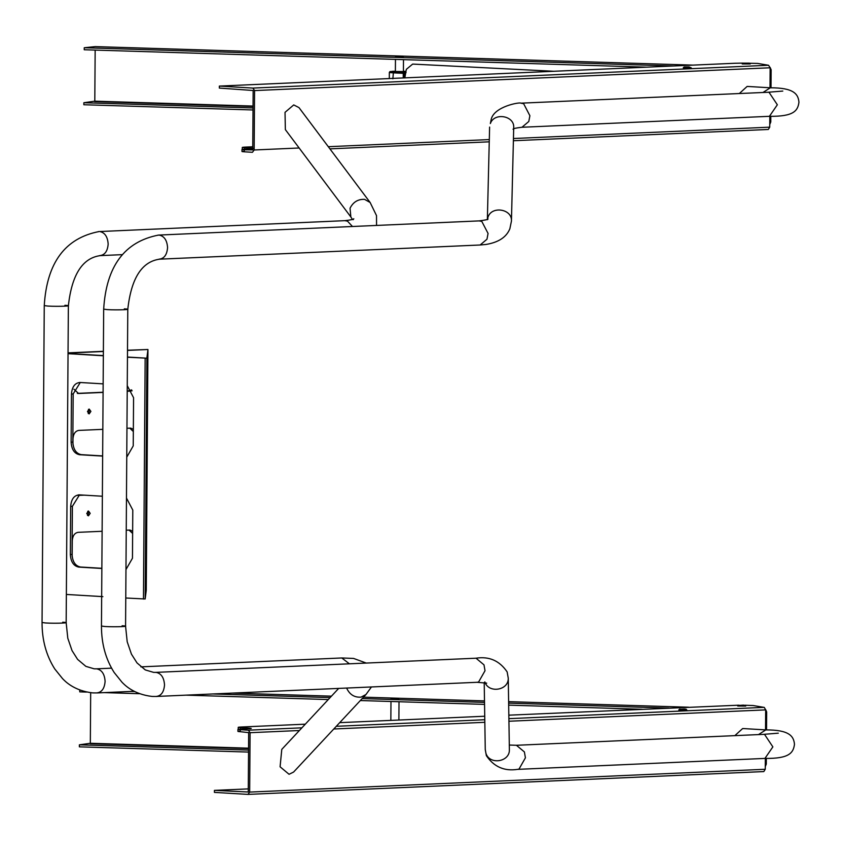 <?xml version="1.0" encoding="UTF-8"?>
<svg xmlns="http://www.w3.org/2000/svg" width="841" height="841" viewBox="0 0 841 841"><rect width="100%" height="100%" fill="white"/><g stroke="black" fill="none" stroke-linecap="round" stroke-linejoin="round"><path stroke-width="1.26" d="M393.325 699.092C389.751 698.829 390.865 698.713 396.7 698.745C400.284 699.008 399.16 699.123 393.325 699.092L390.991 698.892L392.358 698.366L398.623 698.535L392.064 698.755M90.681 692.721L90.323 743.276L79.38 744.832L248.558 750.067M765.289 764.595L765.499 758.393M765.699 729.904L765.657 711.991M765.278 766.593L766.298 764.08L766.34 758.351M766.54 729.956L766.666 711.907L765.667 709.615M248.537 752.075L79.369 746.84L79.38 744.832M79.769 689.851L79.758 691.859L86.57 692.069M668.9 708.09L508.647 703.129M484.521 702.382L362.166 698.587M330.103 697.599L213.057 693.972M134.613 691.544L130.954 691.439M642.219 709.268L508.679 705.136M484.553 704.39L360.337 700.542M328.284 699.554L186.366 695.16M139.438 693.709L104.273 692.616M748.385 86.528L747.113 86.444L739.365 93.509M743.907 728.632L742.635 728.558L734.876 735.612M685.047 709.815L678.782 709.941L686.824 709.993L686.025 709.173L681.01 709.289L684.606 709.037M743.528 705.115L739.943 705.368L744.947 705.252L745.746 706.072L737.715 706.009L743.97 705.883M508.837 715.176L738.535 705.2M744.937 705.242L753.189 705.536L764.28 707.418L765.667 709.878L765.531 729.893M248.284 788.89L214.434 790.382L214.423 792.39L248.084 794.398L763.712 771.586M214.434 790.382L248.263 792.001L248.673 732.616L240.221 731.702C237.183 731.481 237.215 731.292 240.316 731.113M299.385 730.514L250.082 732.7L248.41 730.188L240.242 729.694L240.221 731.702M240.326 729.105C237.236 729.284 237.204 729.473 240.242 729.694C237.204 729.473 237.236 729.284 240.326 729.105L248.925 728.727C252.016 728.548 252.048 728.359 249.01 728.138C252.048 728.359 252.016 728.548 248.925 728.727M240.547 729.641L240.558 727.633C237.519 727.412 237.551 727.213 240.652 727.034C237.551 727.213 237.519 727.412 240.558 727.633L249.01 728.138L249.01 728.727M240.652 727.034L305.304 724.175M339.701 722.65L484.742 716.238M765.331 758.403L765.257 769.273L763.828 771.565L247.958 794.398L249.672 792.085L765.257 769.273M250.082 732.7L249.672 792.085M689.084 66.933L691.302 67.89L684.427 67.984L683.27 67.837L684.08 67.028L689.084 66.933L685.499 67.185M770.009 87.79L770.156 67.774L768.548 65.262L252.899 88.084L219.354 86.076L734.939 63.264L743.024 63.096L742.214 63.927L750.225 63.948L742.277 63.863M750.225 63.948L749.415 63.138L743.024 63.128L757.667 63.422L768.548 65.262M219.354 86.076L219.343 88.084L253.162 90.502L252.742 149.898L244.289 149.793L244.268 151.8C241.241 151.58 241.262 151.391 244.363 151.212M299.133 147.995L254.15 149.982L252.447 152.295L244.268 151.8M244.699 147.133C241.598 147.312 241.567 147.511 244.605 147.732C241.567 147.511 241.598 147.312 244.699 147.133L252.763 146.776M253.057 148.237L244.605 147.732L244.594 149.73M244.374 149.204C241.283 149.383 241.251 149.572 244.289 149.793C241.251 149.572 241.283 149.383 244.374 149.204L252.973 148.825M768.317 129.461L769.736 127.17L769.82 116.3M254.15 149.982L254.571 90.586L770.156 67.774M252.899 88.084L254.571 90.586M346.639 688.064L346.692 688.222C349.709 694.655 354.503 697.62 361.073 697.136L365.982 694.498L293.593 772.059L289.062 774.288L280.085 766.792L281.788 749.373L338.671 688.422M350.855 216.967L285.362 129.619L285.025 112.347L293.73 104.915L298.986 107.606L370.145 202.502L364.542 199.349C357.982 199.096 353.146 202.061 350.045 208.232L350.855 216.967L352.421 219.406M397.814 56.988C394.229 56.725 395.354 56.61 401.178 56.631C404.763 56.904 403.638 57.02 397.814 56.988L395.48 56.789L396.836 56.263L403.112 56.431L396.542 56.652M95.159 50.092L94.802 101.162L83.869 102.728L253.036 107.963M769.767 122.481L769.978 116.289M770.177 87.79L770.135 69.887M769.757 124.489L770.787 121.977L770.819 116.247M771.018 87.842L771.144 69.803L770.156 67.501M253.025 109.971L83.848 104.736L83.869 102.728M673.389 65.987L84.247 47.748L95.138 46.612M84.247 47.748L84.237 49.756L646.697 67.164M404.605 77.877L406.361 69.33L404.815 77.866M413.698 64.158L412.647 64.105L406.361 69.33M737.715 705.998L738.524 705.21L739.943 705.368M678.782 709.941L679.602 709.131L681.01 709.289M685.457 775.045L683.113 775.15M689.536 67.701L683.27 67.837M689.946 132.941L687.602 133.046M402.156 56.557L396.836 56.263M397.677 698.661L392.358 698.366M86.76 513.494L88.452 515.827L90.187 513.346L88.484 511.013L86.76 513.494M87.496 515.459L88.494 513.241L87.748 511.275M87.464 411.564L89.167 413.898L90.902 411.407L89.199 409.083L87.464 411.564M88.21 413.53L89.209 411.312L88.463 409.346M127.212 391.17L131.659 389.898M77.824 393.357L103.096 392.242M133.341 431.517L129.735 428.143M78.234 495.244L82.597 495.055M132.626 533.446L129.02 530.072M145.262 587.933L146.271 587.88L146.26 590.287L147.942 349.499L127.496 350.234M103.38 351.307L68.047 352.873M102.118 531.27L78.045 532.342C74.597 533.005 72.673 535.759 72.273 540.616L72.158 556.469M132.636 531.218L129.945 530.061L126.245 530.198M77.866 495.412L84.289 495.149M102.833 429.341L78.76 430.403C75.301 431.065 73.377 433.83 72.978 438.687L72.946 444.101M133.351 429.288L130.66 428.122L126.959 428.269M73.903 389.204L78.591 393.483L103.096 392.411M127.212 391.349L132.121 390.792M127.454 357.215L146.86 358.192L127.454 357.036L146.86 358.192L147.942 349.499L127.496 350.413L147.942 349.499L146.86 358.192L145.178 598.981L125.772 598.004M103.38 351.485L68.047 353.052L103.38 351.485M102.875 596.637L66.355 594.45M68.037 353.483L103.348 355.596L68.037 353.483M68.037 353.662L103.348 355.775M127.254 385.662L133.572 397.719L133.235 445.877L126.749 457.178M102.644 456.095L79.517 454.718C74.407 453.646 71.611 449.472 71.128 442.177L71.464 394.019C72.053 386.786 74.902 382.939 80.021 382.487L103.149 383.864M79.401 382.476L80.021 382.487M101.866 568.474L78.728 567.086C73.63 566.014 70.833 561.841 70.339 554.545L70.676 506.387C71.264 499.155 74.113 495.317 79.233 494.855L102.371 496.232M78.612 494.844L79.233 494.855M126.465 498.03L132.794 510.088L132.458 558.245L125.971 569.546M145.146 358.266L143.464 599.055M102.644 455.927L81.23 454.645C76.121 453.572 73.325 449.388 72.841 442.103L73.178 393.945L80.273 382.497M101.866 568.295L80.442 567.013C75.343 565.94 72.547 561.756 72.053 554.471L72.389 506.314L79.496 494.865M146.271 587.88L145.178 598.981L146.26 590.287M90.323 743.276L248.568 748.175M90.155 743.686L248.568 748.595M232.652 693.11L331.438 696.169M363.501 697.157L484.5 700.91L363.501 697.157M688.548 707.218L508.626 701.646L688.495 707.218M484.837 681.872C488.505 693.73 508.847 690.472 508.248 678.119L507.144 671.906C499.554 660.732 489.189 656.159 476.027 658.209L483.995 664.853L485.015 670.75L478.592 682.03L477.089 682.293L155.974 696.474C161.083 696.012 163.932 692.164 164.521 684.931C164.027 677.646 161.241 673.462 156.142 672.39L153.598 672.369L145.283 669.92L137.02 662.929L131.438 654.14L127.201 641.767L125.572 626.219L127.79 309.309C131.207 278.318 141.824 261.604 159.643 259.175L159.033 259.165C164.132 258.702 166.981 254.865 167.569 247.632C167.086 240.337 164.289 236.163 159.201 235.091L157.74 235.186M124.321 308.847C135.695 309.477 117.572 310.276 107.133 309.604L103.674 309.141L101.456 626.051L104.925 626.513C115.354 627.186 133.488 626.387 122.113 625.757M513.704 127.874L511.444 221.078L509.867 228.741C506.461 237.162 498.513 242.397 486.035 244.447L480.148 244.994L486.971 239.222L488.064 233.451L481.809 221.414L479.076 220.899L158.581 235.081C124.573 241.598 106.271 266.282 103.674 309.141M511.444 221.078L511.444 220.878C512.201 209.031 491.911 205.614 488.074 216.936L487.444 219.259M747.754 86.455L770.303 87.8C793.42 87.727 798.256 93.803 798.95 102.245C797.825 110.686 793.915 116.647 769.431 116.31L521.967 127.264L528.789 121.493L529.893 115.722L523.638 103.685L520.905 103.17C520.19 101.929 494.056 106.376 491.186 119.422L490.356 123.532C494.182 112.2 514.471 115.616 513.714 127.464L513.714 127.674M769.431 116.31L777.347 104.778L768.979 92.226L520.905 103.17M509.362 749.068L509.373 749.625C509.961 761.978 489.63 765.236 485.951 753.378L485.257 749.447L484.206 682.535M743.265 728.558L765.815 729.904C788.932 729.841 793.767 735.907 794.472 744.348C793.347 752.79 789.426 758.75 764.942 758.414L517.488 769.368L518.992 769.105L525.415 757.825L524.395 751.928L516.427 745.284L509.31 745.042M764.942 758.414L772.868 746.882L764.501 734.33L516.427 745.284M770.303 87.8L763.008 92.457M765.815 729.904L758.529 734.571M764.07 707.365L508.889 718.656M484.794 719.728L336.305 726.298M301.898 727.822L248.41 730.188M765.667 709.878L508.931 721.242M484.837 722.303L333.793 728.989M768.096 129.472L513.399 140.741L768.19 129.472M489.252 141.814L329.924 148.868L489.252 141.824M769.736 127.17L513.452 138.513M489.304 139.574L328.305 146.702M352.474 226.502L347.491 221.151L344.831 220.668L99.785 231.538C104.883 232.61 107.669 236.794 108.163 244.09C107.574 251.312 104.726 255.159 99.616 255.622L100.237 255.622C82.418 258.061 71.79 274.776 68.373 305.767L66.166 622.676L67.795 638.224L72.032 650.598L77.603 659.386L85.877 666.366L94.192 668.826L96.736 668.847C101.824 669.92 104.62 674.093 105.104 681.389C104.515 688.621 101.677 692.469 96.568 692.921L92.752 692.9C74.05 690.787 65.072 681.252 62.528 678.603L54.739 668.921C46.255 655.538 42.018 640.064 42.05 622.508L45.509 622.971C55.948 623.644 74.071 622.845 62.697 622.203M111.559 668.153L95.737 668.868M64.915 305.304C76.289 305.935 58.155 306.734 47.727 306.061L44.258 305.598C46.854 262.739 65.156 238.056 99.175 231.538L98.323 231.632M349.414 663.812L341.782 657.967L140.878 666.86M94.802 101.162L253.046 106.061M94.634 101.582L253.046 106.492M95.022 46.602L692.984 65.114M403.407 71.548L395.712 71.474M389.309 78.549L389.341 72.389L389.972 71.569L395.375 71.201L392.337 71.306L393.43 71.99L406.087 72.526M405.362 71.338L403.417 71.254L405.457 71.338L405.867 72.105L405.362 71.338M403.228 77.94L403.26 73.346L392.905 72.82C388.689 72.557 388.29 72.315 391.717 72.074M392.863 78.833L393.43 71.99M405.341 73.367L404.143 73.367L404.111 77.898M404.079 72.526L404.143 73.367L403.26 73.346L403.785 72.515M77.319 393.388L79.012 393.483M128.799 391.097L130.492 391.202M70.339 554.545L72.053 554.471M78.728 567.086L80.442 567.013M70.676 506.387L72.389 506.314M71.464 394.019L73.178 393.945M71.128 442.177L72.841 442.103M79.517 454.718L81.23 454.645M232.705 693.11L331.449 696.159M156.594 696.474L152.158 696.443C133.467 694.34 124.489 684.795 121.934 682.156L114.145 672.464C105.661 659.081 101.435 643.607 101.456 626.051M477.089 682.293L486.687 683.144M517.488 769.368C504.327 771.407 493.951 766.845 486.371 755.67L485.268 749.73M480.148 244.994L159.643 259.175M476.027 658.209L155.532 672.39M509.373 749.352L508.248 677.846M778.303 733.173L763.88 734.33M487.528 219.68L488.001 218.923C488.253 219.48 485.278 220.142 479.076 220.899M489.609 127.086L487.37 219.301M521.967 127.264C516.069 127.937 513.105 128.589 513.052 129.241M782.792 91.07L768.359 92.226M238.234 729.326L238.245 727.318M237.919 731.397L237.929 729.389M242.282 149.425L242.303 147.417M241.966 151.496L241.977 149.488M365.982 694.498L371.438 686.971M134.129 691.291L97.188 692.931M122.187 254.655L100.237 255.622M366.255 663.065L353.588 658.429L341.782 657.967M376.558 225.441L376.516 215.622L370.145 202.502M353.178 219.701L353.788 218.734C353.777 219.343 350.792 219.995 344.831 220.668M42.05 622.508L44.258 305.598M95.075 46.602L693.037 65.114M395.365 72.431L394.86 71.706L403.922 71.769M553.841 71.275L413.173 64.105M403.407 71.821L403.491 59.637M395.375 71.769L395.459 59.385M398.886 720.033L399.012 701.741M390.844 720.39L390.981 701.489"/></g></svg>
